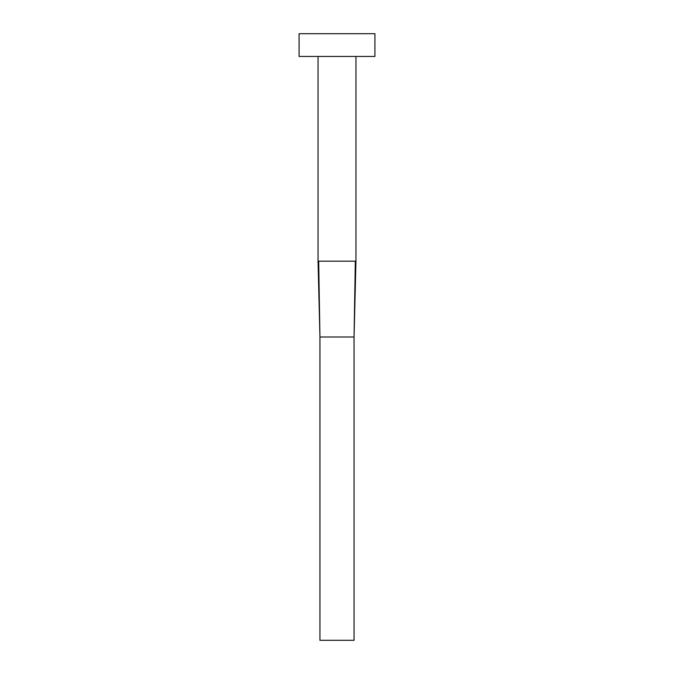 <?xml version="1.0" encoding="UTF-8"?>
<svg xmlns="http://www.w3.org/2000/svg" width="674" height="674" viewBox="0 0 674 674"><rect width="100%" height="100%" fill="white"/><g stroke="black" fill="none" stroke-linecap="round" stroke-linejoin="round"><path stroke-width="1.01" d="M318.684 261.175L319.939 337L318.684 261.175L318.044 261.175L318.044 56.448L318.044 261.175L355.956 261.175L355.956 56.448L355.956 261.175L355.316 261.175L354.061 337L355.316 261.175M299.088 33.7L299.088 56.448L374.913 56.448L374.913 33.7L299.088 33.7L299.088 56.448L374.913 56.448L374.913 33.7L299.088 33.7M319.939 337L354.061 337L354.061 640.3L319.939 640.3L319.939 337L354.061 337L354.061 640.3L319.939 640.3L319.939 337L318.044 261.175M355.956 261.175L354.061 337"/></g></svg>
